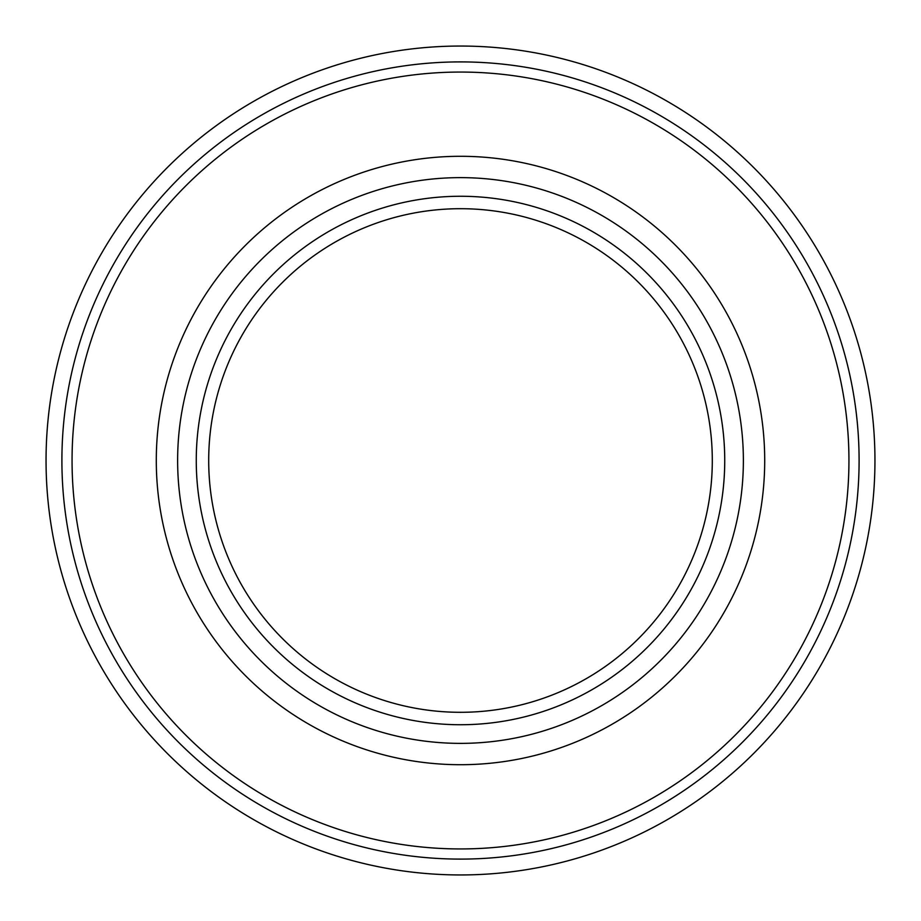 <?xml version="1.0" encoding="UTF-8"?>
<svg xmlns="http://www.w3.org/2000/svg" width="921" height="921" viewBox="0 0 921 921"><rect width="100%" height="100%" fill="white"/><g stroke="black" fill="none" stroke-linecap="round" stroke-linejoin="round"><path stroke-width="1.38" d="M874.95 460.5A414.45 414.45 0 0 1 460.5 874.95A414.45 414.45 0 0 1 46.05 460.5A414.45 414.45 0 0 1 460.5 46.05A414.45 414.45 0 0 1 874.95 460.5M859.097 460.5A398.597 398.597 0 0 1 460.5 859.097A398.597 398.597 0 0 1 61.903 460.5A398.597 398.597 0 0 1 460.5 61.903A398.597 398.597 0 0 1 859.097 460.5M848.943 460.5A388.443 388.443 0 0 1 460.5 848.943A388.443 388.443 0 0 1 72.057 460.5A388.443 388.443 0 0 1 460.5 72.057A388.443 388.443 0 0 1 848.943 460.5M764.706 460.5A304.206 304.206 0 0 1 460.5 764.706A304.206 304.206 0 0 1 156.294 460.5A304.206 304.206 0 0 1 460.5 156.294A304.206 304.206 0 0 1 764.706 460.5M724.735 460.5A264.235 264.235 0 0 1 460.5 724.735A264.235 264.235 0 0 1 196.265 460.5A264.235 264.235 0 0 1 460.5 196.265A264.235 264.235 0 0 1 724.735 460.5M743.374 460.5A282.874 282.874 0 0 1 460.5 743.374A282.874 282.874 0 0 1 177.626 460.5A282.874 282.874 0 0 1 460.5 177.626A282.874 282.874 0 0 1 743.374 460.5M208.699 460.5A251.801 251.801 0 0 1 460.5 208.699A251.801 251.801 0 0 1 712.301 460.5A251.801 251.801 0 0 1 460.5 712.301A251.801 251.801 0 0 1 208.699 460.5"/></g></svg>
